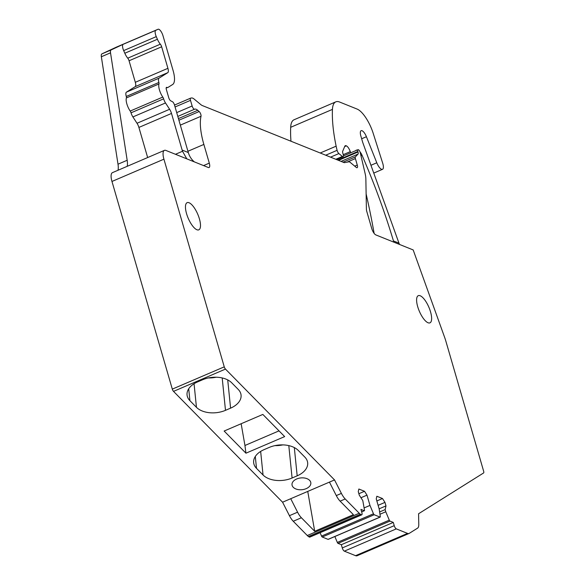 <?xml version="1.0" encoding="UTF-8"?>
<svg xmlns="http://www.w3.org/2000/svg" width="585" height="585" viewBox="0 0 585 585"><rect width="100%" height="100%" fill="white"/><g stroke="black" fill="none" stroke-linecap="round" stroke-linejoin="round"><path stroke-width="0.88" d="M359.234 513.235L307.279 535.516A11.832 4.139 -113.2 0 0 308.412 536.511L360.367 514.23A11.832 4.139 -113.2 0 1 359.234 513.235L345.201 498.976A11.832 4.139 -113.2 0 1 341.391 493.396L334.532 479.927L282.577 502.208L173.518 391.372A2.369 0.826 -113.2 0 1 172.304 389.12L111.969 181.46A11.832 4.139 -113.2 0 1 112.444 172.648L164.4 150.367A11.832 4.139 -113.2 0 1 165.928 150.447L208.304 167.5A5.916 2.069 -113.2 0 0 209.064 167.537A5.916 2.069 -113.2 0 0 209.298 163.127L203.865 144.429L187.931 151.259M307.754 491.415L314.701 531.282L353.413 514.683L340.112 501.155A11.832 4.139 -113.2 0 1 336.295 495.583L329.443 482.113M307.279 535.516L293.246 521.257A11.832 4.139 -113.2 0 1 289.436 515.678L282.577 502.208M308.412 536.511L309.414 537.103L361.369 514.822L360.367 514.23M334.532 479.927L225.474 369.091A2.369 0.826 -113.2 0 1 224.26 366.846L172.304 389.12M309.575 480.322A9.462 5.916 174.2 0 0 296.668 478.983A9.462 5.916 174.2 0 0 292.003 484.775A9.462 5.916 174.2 0 0 293.275 487.312A9.462 5.916 174.2 0 0 306.182 488.65A9.462 5.916 174.2 0 0 310.84 482.859A9.462 5.916 174.2 0 0 309.575 480.322M297.18 475.824L292.09 478.011A21.301 13.316 174.2 0 1 263.045 474.998L256.508 468.351A21.301 13.316 174.2 0 1 253.656 462.64A21.301 13.316 174.2 0 1 264.142 449.609L269.232 447.423A21.301 13.316 174.2 0 1 298.27 450.428L304.822 457.09A21.301 13.316 174.2 0 1 307.666 462.793A21.301 13.316 174.2 0 1 297.18 475.824L294.313 447.584M284.654 436.593L245.941 453.192L224.135 431.035L262.84 414.429L284.654 436.593M231.675 382.758A21.301 13.316 174.2 0 0 202.637 379.745L197.54 381.932A21.301 13.316 174.2 0 0 187.054 394.963A21.301 13.316 174.2 0 0 189.913 400.674L196.45 407.321A21.301 13.316 174.2 0 0 225.488 410.334L230.585 408.147A21.301 13.316 174.2 0 0 241.071 395.116A21.301 13.316 174.2 0 0 238.219 389.405L231.675 382.758M164.4 150.367A11.832 4.139 -113.2 0 0 163.924 159.178L224.26 366.846M186.783 158.835L182.527 151.259A21.301 18.822 111.9 0 1 182.14 150.06L188.304 152.539L174.462 104.912A2.962 1.038 -113.2 0 0 172.48 101.731L170.71 100.817A2.962 1.038 -113.2 0 1 168.721 97.644L166.374 89.542A2.962 1.038 -113.2 0 1 166.491 87.34A2.962 1.038 -113.2 0 1 166.871 87.355L167.361 87.553L166.155 88.072M194.381 161.899A21.301 18.822 111.9 0 1 188.304 152.539M357.296 555.648A11.832 4.139 -113.2 0 1 357.099 555.75A11.832 4.139 -113.2 0 1 355.57 555.677L344.346 551.158A2.962 1.038 -113.2 0 1 342.276 547.94L341.333 544.701L393.288 522.42L394.231 525.659A2.962 1.038 -113.2 0 0 396.301 528.877L407.526 533.396A11.832 4.139 -113.2 0 0 409.054 533.469A11.832 4.139 -113.2 0 0 409.251 533.366L417.617 528.116A11.832 4.139 -113.2 0 0 418.772 524.54L418.582 513.747L483.59 472.965A2.369 0.826 -113.2 0 0 483.649 471.225L445.821 341.011A23.663 8.278 -113.2 0 0 444.615 337.326L413.178 249.941L375.877 234.929A5.916 2.069 66.8 0 1 371.738 228.501L366.839 211.631A5.916 2.069 66.8 0 1 366.4 209.064L365.859 179.003A17.747 6.208 -113.2 0 0 365.091 173.409L360.243 152.663A2.369 0.826 -113.2 0 0 358.51 149.811L358.261 149.709A2.369 0.826 -113.2 0 0 357.954 149.694A2.369 0.826 -113.2 0 0 357.859 151.457L358.02 151.998A2.962 1.038 -113.2 0 1 358.027 154.104L355.38 156.882A2.369 0.826 -113.2 0 0 355.395 158.572L357.274 165.05A3.547 1.243 -113.2 0 1 357.135 167.69A3.547 1.243 -113.2 0 1 356.243 167.398L350.159 162.345A5.916 2.069 -113.2 0 0 348.828 161.811L344.565 162.637A5.916 2.069 -113.2 0 1 343.958 162.55L202.286 105.541A11.832 4.139 -113.2 0 1 200.852 104.642L194.118 99.048A11.832 4.139 -113.2 0 0 191.456 97.98L190.688 98.126A2.962 1.038 -113.2 0 0 190.615 98.148A2.962 1.038 -113.2 0 0 190.491 100.357L192.136 105.995A2.962 1.038 -113.2 0 0 194.586 109.227A2.962 1.038 -113.2 0 1 194.586 109.227A11.832 4.139 -113.2 0 1 194.637 109.205A11.832 4.139 -113.2 0 1 197.737 110.302L199.163 111.538A2.962 1.038 -113.2 0 1 201.021 116.254A47.326 16.563 66.8 0 0 200.589 118.689A47.326 16.563 66.8 0 0 203.865 144.429M374.129 233.371L374.086 233.137A392.52 137.343 -113.2 0 0 366.13 193.964M393.917 242.19L393.456 240.94L398.977 243.155L363.066 143.369A11.832 4.139 -113.2 0 1 362.466 141.526L360.85 135.961A7.1 2.486 -113.2 0 1 361.135 130.674A7.1 2.486 -113.2 0 1 366.422 136.722L361.669 138.762M399.518 244.45L398.977 243.155M393.288 522.42L389.99 521.089A1.185 0.417 -113.2 0 1 389.281 520.145L385.771 511.765L379.965 514.252M341.333 544.701L338.035 543.37A1.185 0.417 -113.2 0 1 337.326 542.427L334.854 536.525M379.131 508.833L385.99 505.893L385.142 509.601L385.771 511.765M385.142 509.601L379.636 511.963M378.115 505.323L384.974 502.383L385.99 505.893M376.842 500.943L382.488 498.522L376.842 496.248L376.243 498.866L379.219 509.125L380.294 516.533A1.185 0.417 -113.2 0 1 380.177 517.089A1.185 0.417 -113.2 0 1 380.023 517.082L374.195 514.734A1.185 0.417 -113.2 0 1 373.486 513.791L369.976 505.411L364.17 507.897M384.974 502.383L382.488 498.522M328.324 539.253A1.185 0.417 -113.2 0 1 328.222 539.37A1.185 0.417 -113.2 0 1 328.068 539.363L322.24 537.015A1.185 0.417 -113.2 0 1 321.531 536.072L320.119 532.694M360.952 497.74L366.992 495.144L369.976 505.411M358.868 493.711L364.513 491.29L358.861 489.016L358.261 491.634L359.285 495.144L362.795 500.614L364.499 510.178A1.185 0.417 -113.2 0 1 364.382 510.734A1.185 0.417 -113.2 0 1 364.228 510.727L360.93 509.396L361.866 512.635A2.962 1.038 -113.2 0 1 361.749 514.837A2.962 1.038 -113.2 0 1 361.369 514.822M366.992 495.144L364.513 491.29M361.749 514.837L309.794 537.118A2.962 1.038 -113.2 0 1 309.414 537.103M420.198 295.761A14.793 5.177 66.8 0 0 418.29 295.666A14.793 5.177 66.8 0 0 418.45 308.982A14.793 5.177 66.8 0 0 428.044 322.759A14.793 5.177 66.8 0 0 429.946 322.854A14.793 5.177 66.8 0 0 429.785 309.538A14.793 5.177 66.8 0 0 420.198 295.761M196.904 229.751A14.793 5.177 66.8 0 0 198.812 229.839A14.793 5.177 66.8 0 0 198.651 216.523A14.793 5.177 66.8 0 0 189.057 202.746A14.793 5.177 66.8 0 0 187.149 202.651A14.793 5.177 66.8 0 0 187.31 215.975A14.793 5.177 66.8 0 0 196.904 229.751M314.701 531.282L301.399 517.762A11.832 4.139 -113.2 0 1 297.582 512.182L290.73 498.712M127.186 166.33A17.747 6.208 -113.2 0 0 127.172 160.268L118.002 164.202A17.747 6.208 -113.2 0 1 118.016 170.257M127.172 160.268L110.521 52.818A5.916 2.069 -113.2 0 1 111.084 49.952L101.914 53.879A5.916 2.069 -113.2 0 0 101.351 56.752L118.002 164.202M124.81 53.242L157.409 39.261A8.877 3.108 -113.2 0 0 160.341 44.189L127.742 58.171A8.877 3.108 -113.2 0 1 124.81 53.242L123.669 50.602A5.916 2.069 -113.2 0 1 123.194 44.299L111.084 49.952M125.461 43.239L158.06 29.257A5.916 2.069 -113.2 0 1 158.082 29.25L125.482 43.231A5.916 2.069 -113.2 0 0 125.461 43.239L116.291 47.173A5.916 2.069 -113.2 0 1 116.313 47.166L101.914 53.879M125.504 43.224A5.916 2.069 -113.2 0 0 125.482 43.231L116.313 47.166A5.916 2.069 -113.2 0 1 116.335 47.151M167.361 87.553A2.962 1.038 -113.2 0 0 167.741 87.575A2.962 1.038 -113.2 0 0 167.793 87.545L172.67 84.489A18.932 6.625 -113.2 0 0 173.101 70.566L162.981 35.722A5.916 2.069 -113.2 0 0 158.082 29.25M366.422 136.722L376.784 162.776A7.693 2.691 -113.2 0 0 382.51 169.328A7.693 2.691 -113.2 0 0 382.678 163.135L373.215 133.373A23.663 8.278 -113.2 0 0 357.142 109.088A23.663 8.278 -113.2 0 0 357.099 109.066L339.622 102.039A29.579 10.347 -113.2 0 0 339.578 102.017A29.579 10.347 -113.2 0 0 335.812 101.849A29.579 10.347 -113.2 0 0 332.448 109.388A112.408 39.334 -113.2 0 0 336.141 146.17A55.612 19.459 -113.2 0 0 337.099 150.323A2.962 1.038 -113.2 0 0 338.876 153.577L342.364 156.466A2.962 1.038 -113.2 0 0 343.102 156.714A2.962 1.038 -113.2 0 0 343.227 154.513L342.752 152.89A2.369 0.826 -113.2 0 1 342.656 151.347L344.806 146.235A5.916 2.069 -113.2 0 1 345.296 145.694A5.916 2.069 -113.2 0 1 346.057 145.731L346.349 145.848A5.916 2.069 -113.2 0 1 350.283 151.639A177.489 62.105 -113.2 0 1 350.678 152.817M290.972 141.226A112.408 39.334 -113.2 0 1 290.679 127.303A29.579 10.347 -113.2 0 1 294.043 119.764L335.812 101.849M360.002 151.903A5.916 2.069 -113.2 0 1 362.064 155.303A281.56 98.521 -113.2 0 1 393.456 240.94M355.87 150.586A5.916 2.069 -113.2 0 1 356.316 150.133A5.916 2.069 -113.2 0 1 356.952 150.126M241.152 423.73L244.947 445.485L279.016 430.867M244.947 445.485L245.941 453.192M216.223 377.208A21.301 13.316 -5.8 0 1 208.355 377.947M137.014 123.259L169.613 109.278L165.504 102.96L132.905 116.934L137.014 123.259A5.916 2.069 -113.2 0 1 138.901 127.428L147.654 157.548M132.905 116.934A5.916 2.069 -113.2 0 1 131.033 112.825A2.369 0.826 -113.2 0 0 130.199 111.055A9.462 3.313 -113.2 0 1 126.389 97.929A2.369 0.826 -113.2 0 0 126.272 96.452A5.916 2.069 -113.2 0 1 126.426 92.152L159.025 78.171L167.778 72.672L135.186 86.653L126.426 92.152M127.742 58.171A2.962 1.038 -113.2 0 1 129.058 60.767L135.318 82.302A5.916 2.069 -113.2 0 1 135.186 86.653M169.613 109.278A5.916 2.069 -113.2 0 1 171.5 113.446L182.14 150.06M158.06 29.257L155.793 30.318A5.916 2.069 -113.2 0 0 156.268 36.621L123.669 50.602M157.409 39.261L156.268 36.621M160.341 44.189A2.962 1.038 -113.2 0 1 161.657 46.785L167.917 68.321A5.916 2.069 -113.2 0 1 167.778 72.672M165.504 102.96A5.916 2.069 -113.2 0 1 163.632 98.843A2.369 0.826 -113.2 0 0 162.798 97.081A9.462 3.313 -113.2 0 1 158.981 83.947A2.369 0.826 -113.2 0 0 158.871 82.47A5.916 2.069 -113.2 0 1 159.025 78.171M274.957 445.624A21.301 13.316 174.2 0 0 282.818 444.892M345.201 498.976L340.112 501.155M341.391 493.396L336.295 495.583M225.474 369.091L173.518 391.372M163.924 159.178L111.969 181.46M209.298 163.127L203.565 165.592M180.341 125.124L201.021 116.254M199.163 111.538L178.915 120.218M197.737 110.302L178.44 118.579M194.571 109.234L177.811 116.422L194.586 109.227M192.136 105.995L176.699 112.612M190.491 100.357L175.061 106.975M190.542 98.192L174.513 105.066M357.274 165.05L354.729 166.14M355.395 158.572L347.007 162.162M355.38 156.882L343.029 162.177M358.027 154.104L341.055 161.387M358.02 151.998L338.51 160.363M357.859 151.457L337.779 160.063M407.526 533.396L355.57 555.677M396.301 528.877L344.346 551.158M394.231 525.659L342.276 547.94M389.99 521.089L338.035 543.37M389.281 520.145L337.326 542.427M380.023 517.082L328.068 539.363M374.195 514.734L322.24 537.015M373.486 513.791L321.531 536.072M364.228 510.727L361.64 511.838M301.399 517.762L293.246 521.257M110.521 52.818L101.351 56.752M166.242 87.626L166.871 87.355M350.283 151.639L343.263 154.645M346.349 145.848L344.667 146.572M346.057 145.731L344.792 146.272M342.364 156.466L335.819 159.274M338.876 153.577L330.54 157.153M337.099 150.323L325.713 155.208M336.141 146.17L320.214 152.999M332.448 109.388L290.679 127.303M376.784 162.776L370.956 165.277M297.582 512.182L289.436 515.678M362.064 155.303L360.967 155.778M288.8 445.616L292.09 478.011M230.585 408.147L227.719 379.906M222.198 377.939L225.488 410.334M196.45 407.321L194.059 383.745M188.706 388.791L189.913 400.674M182.527 151.259L175.471 154.286M138.901 127.428L171.5 113.446M260.654 451.423L263.045 474.998M255.301 456.468L256.508 468.351M123.194 44.299L155.793 30.318M161.657 46.785L129.058 60.767M135.318 82.302L167.917 68.321M158.871 82.47L126.272 96.452M158.981 83.947L126.389 97.929M162.798 97.081L130.199 111.055M163.632 98.843L131.033 112.825M190.615 98.148L174.505 105.059M357.954 149.694L343.446 155.917M409.054 533.469L357.099 555.75M380.177 517.089L328.222 539.37M364.382 510.734L361.654 511.904M343.102 156.714L336.492 159.551M382.51 169.328L373.756 173.08"/></g></svg>
